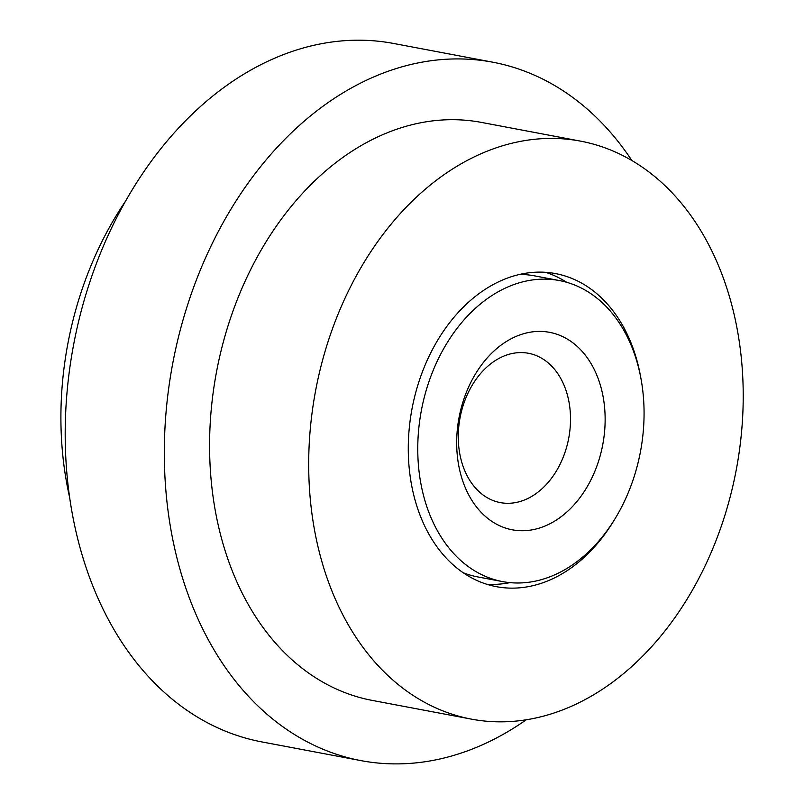 <?xml version="1.0" encoding="UTF-8"?>
<svg xmlns="http://www.w3.org/2000/svg" width="804" height="804" viewBox="0 0 804 804"><rect width="100%" height="100%" fill="white"/><g stroke="black" fill="none" stroke-linecap="round" stroke-linejoin="round"><path stroke-width="1.21" d="M559.343 280.546A153.182 111.465 -79.3 0 1 638.909 369.006A153.182 111.465 -79.3 0 1 612.879 522.198A153.182 111.465 -79.3 0 1 502.49 581.583A153.182 111.465 -79.3 0 1 422.924 493.123A153.182 111.465 -79.3 0 1 448.944 339.931A153.182 111.465 -79.3 0 1 559.343 280.546L534.559 275.862A153.182 111.465 100.7 0 0 519.525 274.445M567.956 397.166A75.978 55.285 -79.3 0 1 555.051 473.154A75.978 55.285 -79.3 0 1 500.299 502.6A75.978 55.285 -79.3 0 1 460.833 458.722A75.978 55.285 -79.3 0 1 473.737 382.744A75.978 55.285 -79.3 0 1 528.499 353.288A75.978 55.285 -79.3 0 1 567.956 397.166M601.754 390.352A100.49 73.124 -79.3 0 1 553.092 522.037A100.49 73.124 -79.3 0 1 460.069 471.777A100.49 73.124 -79.3 0 1 508.741 340.092A100.49 73.124 -79.3 0 1 601.754 390.352M463.184 572.739A153.182 111.465 100.7 0 0 477.707 576.91L502.49 581.583M733.298 310.977A294.113 214.015 100.7 0 0 580.538 141.132A294.113 214.015 100.7 0 0 368.574 255.139A294.113 214.015 100.7 0 0 318.615 549.283A294.113 214.015 100.7 0 0 471.375 719.128A294.113 214.015 100.7 0 0 683.34 605.111A294.113 214.015 100.7 0 0 733.298 310.977M580.538 141.132L481.425 122.409A294.113 214.015 100.7 0 0 269.461 236.426A294.113 214.015 100.7 0 0 219.502 530.56A294.113 214.015 100.7 0 0 372.262 700.415L471.375 719.128M613.653 520.992A159.313 115.927 -79.3 0 1 496.39 586.669A159.313 115.927 -79.3 0 1 413.648 494.671A159.313 115.927 -79.3 0 1 440.713 335.348A159.313 115.927 -79.3 0 1 555.524 273.591A159.313 115.927 -79.3 0 1 638.265 365.589A159.313 115.927 -79.3 0 1 640.748 377.508M486.591 584.206A159.313 115.927 100.7 0 0 509.917 582.639M631.854 160.509A355.388 258.607 100.7 0 0 492.792 62.199A355.388 258.607 100.7 0 0 236.677 199.965A355.388 258.607 100.7 0 0 176.307 555.383A355.388 258.607 100.7 0 0 360.885 760.614A355.388 258.607 100.7 0 0 526.228 719.801M492.792 62.199L393.679 43.476A355.388 258.607 100.7 0 0 137.554 181.252A355.388 258.607 100.7 0 0 77.184 536.67A355.388 258.607 100.7 0 0 261.772 741.901L360.885 760.614M125.675 200.95A294.113 214.015 100.7 0 0 69.657 497.535M566.639 282.274A159.313 115.927 100.7 0 0 545.504 272.305"/></g></svg>

